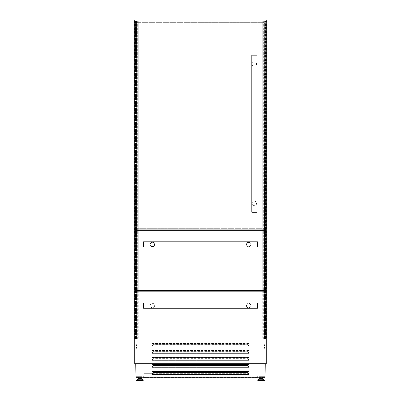 <?xml version="1.0" encoding="UTF-8"?>
<svg xmlns="http://www.w3.org/2000/svg" width="401" height="401" viewBox="0 0 401 401"><rect width="100%" height="100%" fill="white"/><g stroke="black" fill="none" stroke-linecap="round" stroke-linejoin="round"><path stroke-width="0.3" stroke-dasharray="2 1.5" d="M135.713 339.933L265.287 339.933L265.287 358.319L265.287 20.05L265.287 339.933L135.713 339.933L265.287 339.933L135.713 339.933L135.713 358.143L265.287 358.143L135.713 358.319L265.287 358.319L135.713 358.319L135.713 20.05L265.287 20.05L135.713 20.05L135.713 339.933M266.254 20.932L262.755 20.932L264.194 20.932L264.194 339.051L266.429 339.051L266.429 20.932L265.728 20.932L265.728 339.051M263.086 20.932L263.086 339.051L264.194 339.051L264.194 20.932L264.404 339.051L264.404 20.932L264.58 339.051L264.76 20.932L264.76 339.051M266.254 339.051L263.086 339.051M264.76 20.932L265.552 20.932L265.552 339.051L265.728 20.932M266.058 229.813L266.058 290.725M266.058 230.339L266.058 290.199M265.868 20.932L265.868 229.813L265.868 20.932M265.903 20.932L265.903 339.051M262.755 290.725L262.755 229.813M262.755 230.339L262.755 290.199M262.71 20.932L262.71 229.813L262.705 20.932M262.71 230.339L262.71 290.199L262.705 230.339M262.71 290.725L262.71 339.051L262.705 290.725M262.886 20.932L262.886 339.051M265.111 20.932L265.111 339.051M265.287 20.932L265.287 339.051L265.287 20.932M135.272 20.932L135.272 339.051L134.571 339.051L134.571 20.932L138.114 20.932L138.25 339.051L134.746 339.051M138.114 20.932L134.921 20.932L134.942 229.813M136.24 20.932L136.24 339.051L136.596 339.051L136.596 20.932L136.596 339.051L136.806 20.932L136.806 339.051L138.114 339.051M135.272 339.051L136.24 339.051M135.448 20.932L135.448 339.051L135.448 20.932M135.713 20.932L135.713 339.051L135.713 20.932M135.889 20.932L135.889 339.051M136.42 20.932L136.42 339.051L136.42 20.932M137.749 339.051L137.749 20.932M137.784 20.932L137.799 339.051M137.914 20.932L137.914 339.051M138.245 229.813L138.245 290.725M138.295 20.932L138.29 229.813L138.295 20.932M138.29 230.339L138.29 290.199L138.295 230.339M138.29 290.725L138.29 339.051L138.295 290.725M138.245 230.339L138.245 290.199M134.942 230.339L134.942 290.199M134.942 290.725L134.746 20.932M264.404 345.421L265.287 345.421L265.287 344.013L265.287 345.421L265.287 344.013L265.287 345.421L265.287 344.013L265.287 345.421L264.404 345.421L265.287 345.421L264.404 345.421L264.404 344.013L265.287 344.013L264.404 344.013L264.404 345.421L265.287 345.421L264.404 345.421L264.404 344.013L265.287 344.013L264.404 344.013L264.404 345.421L264.404 344.013L265.287 344.013L264.404 344.013L264.404 345.421M264.404 348.945L265.287 348.945L265.287 347.537L265.287 348.945L265.287 347.537L265.287 348.945L265.287 347.537L265.287 348.945L264.404 348.945L265.287 348.945L264.404 348.945L264.404 347.537L265.287 347.537L264.404 347.537L264.404 348.945L265.287 348.945L264.404 348.945L264.404 347.537L265.287 347.537L264.404 347.537L264.404 348.945L264.404 347.537L265.287 347.537L264.404 347.537L264.404 348.945M136.596 345.421L135.713 345.421L135.713 344.013L135.713 345.421L135.713 344.013L135.713 345.421L135.713 344.013L135.713 345.421L136.596 345.421L136.596 344.013L136.596 345.421L136.596 344.013L135.713 344.013L136.596 344.013L136.596 345.421L135.713 345.421L136.596 345.421L136.596 344.013L135.713 344.013L136.596 344.013L136.596 345.421L135.713 345.421L136.596 345.421M136.596 348.945L135.713 348.945L135.713 347.537L135.713 348.945L135.713 347.537L135.713 348.945L135.713 347.537L135.713 348.945L136.596 348.945L136.596 347.537L136.596 348.945L136.596 347.537L135.713 347.537L136.596 347.537L136.596 348.945L135.713 348.945L136.596 348.945L136.596 347.537L135.713 347.537L136.596 347.537L136.596 348.945L135.713 348.945L136.596 348.945M262.615 379.06L259.688 379.06L262.615 379.06M260.284 375.266L262.013 375.266L260.284 375.266L260.284 377.782M262.013 378.494L260.284 378.494L262.013 378.494M262.013 375.266L262.013 377.782M141.312 378.494L138.385 378.494M141.312 379.06L138.385 379.06M140.716 375.266L138.987 375.266L140.716 375.266L140.716 377.782M140.716 378.494L138.987 378.494L140.716 378.494M138.987 375.266L138.987 377.782M265.287 363.787L265.287 339.968L265.287 377.727L257.011 377.727L257.011 373.326L257.011 377.727L265.111 377.727M248.916 346.093L152.084 346.093L248.916 346.093L248.916 343.451L152.084 343.451L152.084 346.093L152.084 343.451L248.916 343.451L248.916 346.093M248.916 353.136L152.084 353.136L248.916 353.136L248.916 350.494L152.084 350.494L152.084 353.136L152.084 350.494L248.916 350.494L248.916 353.136M248.916 360.178L152.084 360.178L248.916 360.178L248.916 357.537L152.084 357.537L152.084 360.178L152.084 357.537L248.916 357.537L248.916 360.178M152.084 367.216L248.916 367.216L248.916 364.579L152.084 364.579L152.084 367.216M248.56 366.153L248.56 367.216L152.44 367.216L152.44 366.153M152.084 374.258L248.916 374.258L248.916 371.622L152.084 371.622L152.084 374.258M248.56 373.191L248.56 374.258L152.44 374.258L152.44 373.191M262.956 379.06L262.956 377.782M262.956 376.709L262.956 379.541L262.956 376.709L259.347 376.709L262.956 376.709M138.044 379.06L138.044 376.709L138.4 376.709L138.044 376.709L138.4 376.709L138.4 379.541L138.4 376.709L138.4 377.867L138.4 376.709L138.044 376.709L138.044 377.867L138.044 376.709L141.653 376.709L138.044 376.709L138.044 377.782M135.713 363.787L135.713 339.968L135.713 377.727L143.989 377.727L135.889 377.727M248.916 373.326L143.989 373.326L143.989 377.727L143.989 376.709L135.713 376.709L143.989 376.709L143.989 373.326L152.084 373.326M265.251 339.933L135.713 339.968L265.251 339.933M152.44 373.326L248.56 373.326M135.889 363.787L135.889 339.933L265.111 339.933L265.111 377.782L135.889 377.782L135.889 339.933L265.111 339.933L265.111 363.787M265.287 376.709L257.011 376.709L265.287 376.709M141.653 379.06L141.653 377.782M138.044 376.709L138.044 379.541L138.044 376.709M258.099 380.95L264.199 380.95M259.091 379.06L263.206 379.06M259.688 378.494L262.615 378.494M259.347 379.06L259.347 377.782M262.6 376.709L262.6 379.541L262.6 376.709M151.909 343.276L151.909 346.269L249.091 346.269L249.091 343.276L151.909 343.276L249.091 343.276L249.091 346.269L151.909 346.269L151.909 343.276M151.909 350.319L151.909 353.311L249.091 353.311L249.091 350.319L151.909 350.319L249.091 350.319L249.091 353.311L151.909 353.311L151.909 350.319M151.909 357.361L151.909 360.354L249.091 360.354L249.091 357.361L151.909 357.361L249.091 357.361L249.091 360.354L151.909 360.354L151.909 357.361M151.909 364.404L151.909 367.396L249.091 367.396L249.091 364.404L151.909 364.404L249.091 364.404L249.091 367.396L151.909 367.396L151.909 364.404M151.909 371.441L151.909 374.434L249.091 374.434L249.091 371.441L151.909 371.441L249.091 371.441L249.091 374.434L151.909 374.434L151.909 371.441M248.56 346.093L248.56 345.025L248.56 346.093L152.44 346.093L152.44 345.025L153.317 344.264L152.44 345.111L152.44 346.093M248.56 353.136L248.56 352.068L248.56 353.136L152.44 353.136L152.44 352.068L153.317 351.306L152.44 352.153L152.44 353.136M248.56 360.178L248.56 359.111L248.56 360.178L152.44 360.178L152.44 359.111L153.317 358.349L152.44 359.196L152.44 360.178M264.936 377.607L136.064 377.607L136.064 340.108L264.936 340.108L264.936 377.607L136.064 377.607L136.064 340.108L264.936 340.108L264.936 377.607M248.56 373.281L247.683 372.519L153.317 372.519L152.44 373.281M248.56 366.238L247.683 365.476L153.317 365.476L152.44 366.238M248.56 359.196L247.683 358.434L153.317 358.434M247.683 358.434L248.56 359.111M247.683 358.349L153.317 358.349M248.56 352.153L247.683 351.391L153.317 351.391M247.683 351.391L248.56 352.068M247.683 351.306L153.317 351.306M248.56 345.111L247.683 344.349L153.317 344.349M247.683 344.349L248.56 345.025M247.683 344.264L153.317 344.264M136.596 347.537L135.713 347.537L136.596 347.537M136.596 344.013L135.713 344.013L136.596 344.013M136.891 228.314L136.891 22.692L264.109 22.692L264.109 228.314L136.891 228.314L136.891 22.692L264.109 22.692L264.109 228.314L136.891 228.314M136.891 289.933L136.891 231.838L264.109 231.838L264.109 289.933L136.891 289.933L136.891 231.838L264.109 231.838L264.109 289.933L136.891 289.933M136.891 337.291L136.891 291.692L264.109 291.692L264.109 337.291L136.891 337.291L136.891 291.692L264.109 291.692L264.109 337.291L136.891 337.291M246.45 244.425C246.344 247.277 250.956 247.277 250.851 244.425C250.956 241.567 246.339 241.572 246.45 244.425A2.2 2.2 0 0 1 247.427 242.595M250.8 244.881A2.2 2.2 0 0 1 246.46 244.655M154.55 244.425C154.656 247.282 150.044 247.272 150.149 244.425C150.044 241.572 154.656 241.572 154.55 244.425A2.2 2.2 0 0 0 154.154 243.166M153.889 245.998A2.2 2.2 0 0 1 153.573 246.254M151.683 246.52A2.2 2.2 0 0 1 150.149 244.425M143.548 247.066L143.548 241.783M257.452 247.066L257.452 241.783M151.488 242.399A2.2 2.2 0 0 1 153.212 242.399M153.573 242.595A2.2 2.2 0 0 1 153.889 242.851M250.455 243.166A2.2 2.2 0 0 1 250.851 244.425M134.746 290.199L134.746 230.339L266.254 230.339L266.254 290.199L134.746 290.199M252.169 64.06C251.973 66.882 256.76 66.897 256.57 64.06A2.2 2.2 0 0 1 254.369 66.265A2.2 2.2 0 0 1 252.169 64.06A2.2 2.2 0 0 1 254.369 61.859A2.2 2.2 0 0 1 256.57 64.06C256.765 61.238 251.978 61.233 252.169 64.06M256.57 203.407C256.765 206.229 251.978 206.234 252.169 203.407C251.973 200.585 256.76 200.57 256.57 203.407A2.2 2.2 0 0 1 254.369 205.608A2.2 2.2 0 0 1 252.169 203.407A2.2 2.2 0 0 1 254.369 201.202A2.2 2.2 0 0 1 256.57 203.407M257.011 212.209L251.728 212.209M257.011 55.258L251.728 55.258M134.746 229.813L134.746 20.05L266.254 20.05L266.254 229.813L134.746 229.813M143.548 308.269L143.548 302.991L143.548 308.269M257.452 308.269L257.452 302.991L257.452 308.269M246.45 305.627C246.344 308.484 250.956 308.484 250.851 305.627A2.2 2.2 0 0 1 248.65 307.828A2.2 2.2 0 0 1 246.45 305.627A2.2 2.2 0 0 1 248.65 303.427A2.2 2.2 0 0 1 250.851 305.627C250.956 302.775 246.339 302.78 246.45 305.627M154.55 305.627C154.656 308.484 150.044 308.479 150.149 305.627A2.2 2.2 0 0 1 152.35 303.427A2.2 2.2 0 0 1 154.55 305.627A2.2 2.2 0 0 1 152.35 307.828A2.2 2.2 0 0 1 150.149 305.627C150.044 302.775 154.656 302.775 154.55 305.627M134.746 363.787L134.746 290.725L266.254 290.725L266.254 363.787L134.746 363.787M263.201 20.932L263.201 339.051M266.094 229.813L266.094 290.725M266.094 230.339L266.094 290.199M266.023 20.932L266.023 229.813M266.023 230.339L266.023 290.199M266.023 290.725L266.023 339.051M265.868 230.339L265.868 290.199L265.868 230.339M265.868 290.725L265.868 339.051L265.868 290.725M265.938 20.932L265.938 339.051M262.74 20.932L262.74 339.051M263.251 20.932L263.251 339.051M263.287 20.932L263.287 339.051M135.097 20.932L135.097 339.051M137.713 20.932L137.713 339.051M138.26 20.932L138.26 339.051M134.906 229.813L134.906 290.725M135.062 20.932L135.062 339.051M135.132 20.932L135.132 229.813L135.132 20.932M135.132 230.339L135.132 290.199L135.132 230.339M135.132 290.725L135.132 339.051L135.132 290.725M134.977 20.932L134.977 229.813M134.977 230.339L134.977 290.199M134.977 290.725L134.977 339.051M134.906 230.339L134.906 290.199M142.099 379.14L137.603 379.14M143.092 380.168L136.611 380.168M143.167 380.354L136.535 380.354M143.167 380.684L136.535 380.684M257.833 380.684L264.465 380.684M257.833 380.354L264.465 380.354M257.908 380.168L264.389 380.168M258.901 379.14L263.397 379.14M138.4 377.867L138.044 377.867M138.4 379.541L138.044 379.541M262.6 377.867L262.956 377.867M262.6 379.541L262.956 379.541"/><path stroke-width="0.6" d="M266.254 20.932L266.254 339.051M266.058 229.813L266.058 230.339M266.058 290.199L266.058 290.725M262.755 229.813L262.755 230.339M262.755 290.199L262.755 290.725M262.71 229.813L262.71 230.339L262.705 229.813M262.71 290.199L262.71 290.725L262.705 290.199M138.29 229.813L138.29 230.339L138.295 229.813M138.29 290.199L138.29 290.725L138.295 290.199M138.245 229.813L138.245 230.339M138.245 290.199L138.245 290.725M134.942 229.813L134.942 230.339M134.942 290.199L134.942 290.725M134.746 20.932L134.746 339.051M262.615 379.06L262.615 378.494L259.688 378.494L259.688 379.06M264.465 380.684L264.465 380.354A0.266 0.266 0 0 0 264.389 380.168L263.397 379.14A0.266 0.266 0 0 0 263.206 379.06L259.091 379.06A0.266 0.266 0 0 0 258.901 379.14L257.908 380.168A0.266 0.266 0 0 0 257.833 380.354L257.833 380.684A0.266 0.266 0 0 0 258.099 380.95L264.199 380.95A0.266 0.266 0 0 0 264.465 380.684L257.833 380.684M260.284 377.782L260.284 378.494M262.013 377.782L262.013 378.494M136.801 380.95A0.266 0.266 0 0 1 136.535 380.684L136.535 380.354A0.266 0.266 0 0 1 136.611 380.168L137.603 379.14A0.266 0.266 0 0 1 137.794 379.06L138.385 379.06L138.385 378.494L141.312 378.494L141.312 379.06L141.909 379.06A0.266 0.266 0 0 1 142.099 379.14L143.092 380.168A0.266 0.266 0 0 1 143.167 380.354L143.167 380.684A0.266 0.266 0 0 1 142.901 380.95L136.801 380.95L142.901 380.95M140.716 377.782L140.716 378.494M138.987 377.782L138.987 378.494M265.111 377.727L265.287 363.787M248.916 367.216L152.084 367.216L152.084 364.579L248.916 364.579L248.916 367.216M248.916 374.258L152.084 374.258L152.084 371.622L248.916 371.622L248.916 374.258M262.956 377.782L262.956 379.06M135.889 377.727L135.713 363.787M152.084 373.326L152.44 373.326M248.56 373.326L248.916 373.326M137.794 379.06L141.909 379.06M141.653 377.782L141.653 379.06M138.044 377.782L138.044 379.06M259.347 377.782L259.347 379.06M265.111 363.787L265.111 377.782L135.889 377.782L135.889 363.787M248.56 374.258L248.56 373.191L247.683 372.429L153.317 372.429L152.44 373.191L152.44 374.258M248.56 367.216L248.56 366.153L247.683 365.386L153.317 365.386L152.44 366.153L152.44 367.216M250.851 244.425A2.2 2.2 0 0 1 250.8 244.881M154.55 244.425A2.2 2.2 0 0 1 153.889 245.998M153.573 246.254A2.2 2.2 0 0 1 151.683 246.52M143.548 244.425L143.548 247.066L257.452 247.066L257.452 241.783L143.548 241.783L143.548 244.425M150.149 244.425A2.2 2.2 0 0 1 151.488 242.399M153.212 242.399A2.2 2.2 0 0 1 153.573 242.595M153.889 242.851A2.2 2.2 0 0 1 154.154 243.166M134.746 290.199L134.746 230.339L266.254 230.339L266.254 290.199L134.746 290.199M247.427 242.595A2.2 2.2 0 0 1 250.455 243.166M251.728 212.209L251.728 55.258L257.011 55.258L257.011 212.209L251.728 212.209M134.746 229.813L134.746 20.05L266.254 20.05L266.254 229.813L134.746 229.813M143.548 305.627L143.548 308.269L257.452 308.269L257.452 305.627L257.452 308.269L143.548 308.269L143.548 305.627M257.452 302.991L257.452 305.627L257.452 302.991L143.548 302.991L257.452 302.991M134.746 363.787L134.746 290.725L266.254 290.725L266.254 363.787L134.746 363.787M266.094 229.813L266.094 230.339M266.094 290.199L266.094 290.725M266.023 229.813L266.023 230.339M266.023 290.199L266.023 290.725M265.868 229.813L265.868 230.339L265.868 229.813M265.868 290.199L265.868 290.725L265.868 290.199M135.132 229.813L135.132 230.339L135.132 229.813M135.132 290.199L135.132 290.725L135.132 290.199M134.977 229.813L134.977 230.339M134.977 290.199L134.977 290.725M134.906 229.813L134.906 230.339M134.906 290.199L134.906 290.725M263.397 379.14L258.901 379.14M264.389 380.168L257.908 380.168M264.465 380.354L257.833 380.354M136.535 380.684L143.167 380.684M136.535 380.354L143.167 380.354M136.611 380.168L143.092 380.168M137.603 379.14L142.099 379.14M138.044 380.95L141.653 380.95M262.956 380.95L259.347 380.95"/></g></svg>
